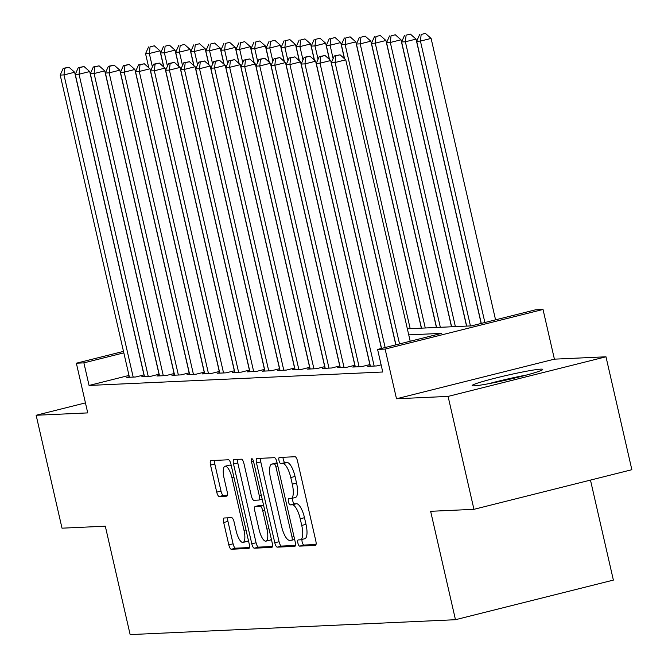 <?xml version="1.0" encoding="UTF-8"?>
<svg xmlns="http://www.w3.org/2000/svg" width="668" height="668" viewBox="0 0 668 668"><rect width="100%" height="100%" fill="white"/><g stroke="black" fill="none" stroke-linecap="round" stroke-linejoin="round"><path stroke-width="1" d="M297.895 543.076A3.19 1.019 -104.1 0 0 299.64 546.132L315.354 545.405A4.559 1.453 -104.1 0 0 315.446 545.397A4.559 1.453 -104.1 0 0 315.814 540.905L297.536 461.104A4.559 1.453 -104.1 0 0 295.047 456.737L279.333 457.455A3.19 1.019 -104.1 0 0 279.274 457.463A3.19 1.019 -104.1 0 0 279.015 460.611A3.19 1.019 -104.1 0 0 280.76 463.667L282.789 463.567A14.579 4.651 -104.1 0 1 290.772 477.545L292.292 484.191A14.579 4.651 -104.1 0 1 291.106 498.553A14.579 4.651 -104.1 0 1 290.814 498.595L288.776 498.687A3.19 1.019 -104.1 0 0 288.71 498.695A3.19 1.019 -104.1 0 0 288.451 501.843A3.19 1.019 -104.1 0 0 290.204 504.899L292.233 504.799A14.579 4.651 -104.1 0 1 300.216 518.777L301.736 525.424A14.579 4.651 -104.1 0 1 300.55 539.786A14.579 4.651 -104.1 0 1 300.258 539.827L298.22 539.919A3.19 1.019 -104.1 0 0 298.153 539.928A3.19 1.019 -104.1 0 0 297.895 543.076M302.028 539.41A3.19 1.019 -104.1 0 0 302.17 541.999A3.19 1.019 -104.1 0 0 303.915 545.055L316.031 544.504M283.082 457.288A3.19 1.019 -104.1 0 0 283.282 459.534A3.19 1.019 -104.1 0 0 285.027 462.59L287.056 462.498L282.789 463.567M292.584 498.178A3.19 1.019 -104.1 0 0 292.726 500.766A3.19 1.019 -104.1 0 0 294.471 503.822L296.5 503.73L292.233 504.799M474.163 385.845A36.214 2.213 -12.9 0 0 513.659 378.313A36.214 2.213 -12.9 0 0 542.75 369.412A36.214 2.213 -12.9 0 0 540.746 369.145A36.214 2.213 -12.9 0 0 501.25 376.677A36.214 2.213 -12.9 0 0 472.159 385.578A36.214 2.213 -12.9 0 0 474.163 385.845M224.147 518.001A4.559 1.453 -104.1 0 0 224.056 518.009A4.559 1.453 -104.1 0 0 223.68 522.501L228.815 544.888A4.559 1.453 -104.1 0 0 231.303 549.255L248.746 548.453A4.559 1.453 -104.1 0 0 248.847 548.445A4.559 1.453 -104.1 0 0 249.214 543.952L230.936 464.151A4.559 1.453 -104.1 0 0 228.439 459.784L210.996 460.586A4.559 1.453 -104.1 0 0 210.904 460.594A4.559 1.453 -104.1 0 0 210.537 465.087L216.724 492.132A4.559 1.453 -104.1 0 0 219.221 496.499L226.686 496.157A4.559 1.453 -104.1 0 0 226.778 496.14A4.559 1.453 -104.1 0 0 227.153 491.656L224.081 478.238A12.191 3.891 -104.1 0 1 225.066 466.239A12.191 3.891 -104.1 0 1 231.988 477.879L244.02 530.417A12.191 3.891 -104.1 0 1 243.035 542.424A12.191 3.891 -104.1 0 1 236.113 530.776L234.109 522.025A4.559 1.453 -104.1 0 0 231.612 517.658L224.147 518.001M128.999 375.433L89.061 385.453L83.884 362.866L76.352 363.208L123.488 351.393M473.946 509.325L448.086 396.408L605.985 356.796L631.853 469.713L473.946 509.325L430.643 511.304L455.467 619.712L130.143 634.6L105.31 526.2L62.015 528.179L36.147 415.262L87.733 412.899L76.352 363.208M605.985 356.796L554.407 359.159L396.5 398.763L448.086 396.408M396.5 398.763L385.119 349.08L377.587 349.422L441.606 333.365L408.741 334.868M89.061 385.453L382.756 372.009L377.587 349.422M274.79 542.783A4.559 1.453 -104.1 0 0 277.287 547.15L294.73 546.349A4.559 1.453 -104.1 0 0 294.822 546.34A4.559 1.453 -104.1 0 0 295.189 541.848L276.911 462.047A4.559 1.453 -104.1 0 0 274.423 457.68L256.971 458.482A4.559 1.453 -104.1 0 0 256.879 458.49A4.559 1.453 -104.1 0 0 256.512 462.982L274.79 542.783L279.057 541.715A4.559 1.453 -104.1 0 0 281.554 546.082L295.406 545.447M271.742 547.401L254.291 548.203A4.559 1.453 -104.1 0 1 251.803 543.835L233.524 464.035A4.559 1.453 -104.1 0 1 233.892 459.542A4.559 1.453 -104.1 0 1 233.984 459.534L241.449 459.192A4.559 1.453 -104.1 0 1 243.945 463.559L251.36 495.923A4.559 1.453 -104.1 0 0 253.848 500.29L258.808 500.065A4.559 1.453 -104.1 0 0 258.9 500.048A4.559 1.453 -104.1 0 0 259.267 495.556L251.552 461.864A3.19 1.019 -104.1 0 1 251.811 458.724A3.19 1.019 -104.1 0 1 253.623 461.772L272.202 542.9A4.559 1.453 -104.1 0 1 271.834 547.393A4.559 1.453 -104.1 0 1 271.742 547.401L271.918 547.359M85.446 402.896L36.147 415.262M370.281 365.722L367.759 366.348L376.802 365.939L381.119 364.853M355.217 366.406L352.704 367.041L361.739 366.623L370.014 364.553M340.154 367.099L337.641 367.726L346.675 367.316L354.95 365.237M325.099 367.784L322.577 368.419L331.612 368.001L339.887 365.93M310.036 368.477L307.514 369.112L316.557 368.694L324.832 366.615M294.972 369.162L292.45 369.796L301.493 369.387L309.768 367.308M279.909 369.855L277.395 370.489L286.43 370.072L294.705 367.993M264.854 370.548L262.332 371.174L271.367 370.765L279.641 368.686M249.79 371.233L247.269 371.867L256.303 371.45L264.586 369.379M234.727 371.926L232.205 372.552L241.248 372.143L249.523 370.064M219.663 372.61L217.15 373.245L226.185 372.827L234.46 370.757M204.6 373.303L202.087 373.93L211.121 373.521L219.396 371.441M189.545 373.988L187.023 374.623L196.058 374.205L204.333 372.134M174.482 374.681L171.96 375.316L181.003 374.898L189.278 372.819M159.418 375.366L156.897 376L165.94 375.591L174.214 373.512M144.355 376.059L141.841 376.694L150.876 376.276L159.151 374.205M144.088 374.89L135.813 376.969L126.778 377.378L129.3 376.752M455.467 619.712L613.374 580.1L590.47 480.092M407.355 328.806L471.474 325.875L535.494 309.818L543.026 309.468L385.119 349.08M554.407 359.159L543.026 309.468M123.822 352.846L83.884 362.866M304.524 538.759A14.579 4.651 -104.1 0 0 304.825 538.717A14.579 4.651 -104.1 0 0 306.002 524.355L301.736 525.424M296.5 503.73A14.579 4.651 -104.1 0 1 304.483 517.7L306.002 524.355M295.081 497.526A14.579 4.651 -104.1 0 0 295.381 497.485A14.579 4.651 -104.1 0 0 296.559 483.123L292.292 484.191M287.056 462.498A14.579 4.651 -104.1 0 1 295.039 476.468L296.559 483.123M260.562 458.315A4.559 1.453 -104.1 0 0 260.779 461.914L279.057 541.715M291.682 540.22A3.19 1.019 -104.1 0 0 291.749 540.212A3.19 1.019 -104.1 0 0 292.008 537.072L275.959 467.015A3.19 1.019 -104.1 0 0 274.214 463.959L272.068 464.06A14.579 4.651 -104.1 0 0 271.776 464.101A14.579 4.651 -104.1 0 0 270.59 478.463L281.554 526.351A14.579 4.651 -104.1 0 0 289.536 540.32L291.682 540.22M275.759 463.133A14.579 4.651 -104.1 0 1 276.043 463.033A14.579 4.651 -104.1 0 1 276.343 462.991L277.12 462.957M272.419 546.499L258.566 547.134L254.291 548.203M237.574 459.367A4.559 1.453 -104.1 0 0 237.791 462.966L256.069 542.767A4.559 1.453 -104.1 0 0 258.566 547.134M259.05 529.507A12.191 3.891 -104.1 0 0 265.973 541.147A12.191 3.891 -104.1 0 0 266.958 529.139L262.716 510.636A4.559 1.453 -104.1 0 0 260.228 506.269L255.276 506.494A4.559 1.453 -104.1 0 0 255.184 506.511A4.559 1.453 -104.1 0 0 254.809 510.995L259.05 529.507M265.973 541.147L270.239 540.078A12.191 3.891 -104.1 0 0 271.325 539.084M259.359 505.467A4.559 1.453 -104.1 0 1 259.451 505.434A4.559 1.453 -104.1 0 1 259.543 505.425L263.576 505.242M243.035 542.424L247.302 541.356A12.191 3.891 -104.1 0 0 248.387 540.354M231.362 466.022A12.191 3.891 -104.1 0 0 229.333 465.17L225.066 466.239M214.587 460.419A4.559 1.453 -104.1 0 0 214.804 464.018L220.999 491.063A4.559 1.453 -104.1 0 0 223.488 495.422L227.37 495.247M227.738 517.834A4.559 1.453 -104.1 0 0 227.955 521.432L233.082 543.819A4.559 1.453 -104.1 0 0 235.57 548.186L249.431 547.551M495.556 319.83L431.102 38.418L420.431 41.09L416.665 41.266L481.286 323.412M484.885 322.51L420.431 41.09L421.157 34.469L425.424 33.4L421.157 34.469M416.665 41.266L419.654 34.536M425.424 33.4L431.102 38.418M410.202 341.248L345.748 59.828L335.077 62.508L399.531 343.92M335.804 55.878L340.07 54.809L334.301 55.953L335.804 55.878L335.077 62.508L331.311 62.675L395.932 344.822M345.748 59.828L340.07 54.809M334.301 55.953L331.311 62.675M526.985 374.932A35.98 2.204 -12.9 0 0 488.759 383.691M493.418 382.781A31.338 1.92 167.1 0 1 522.393 376.142M481.16 323.446L416.039 39.103L405.376 41.783L401.61 41.959L466.681 326.093M470.447 325.917L405.376 41.783L406.102 35.162L410.369 34.093L406.102 35.162M401.61 41.959L404.591 35.229M410.369 34.093L416.039 39.103M466.556 326.101L400.984 39.796L390.312 42.476L386.547 42.643L451.618 326.786M455.384 326.61L390.312 42.476L391.039 35.847L395.306 34.778L391.039 35.847M386.547 42.643L389.527 35.922M395.306 34.778L400.984 39.796M451.493 326.786L385.92 40.489L375.249 43.161L371.483 43.336L436.563 327.47M440.329 327.303L375.249 43.161L375.975 36.54L380.242 35.471L375.975 36.54M371.483 43.336L374.472 36.606M380.242 35.471L385.92 40.489M436.429 327.479L370.857 41.174L360.186 43.854L356.42 44.021L421.5 328.163M425.265 327.988L360.186 43.854L360.912 37.224L365.179 36.155L360.912 37.224M356.42 44.021L359.409 37.299M365.179 36.155L370.857 41.174M395.807 344.855L330.685 60.521L320.014 63.193L385.135 347.527M320.74 56.571L325.015 55.502L319.237 56.638L320.74 56.571L320.014 63.193L316.256 63.368L381.545 348.429M330.685 60.521L325.015 55.502M319.237 56.638L316.256 63.368M381.42 348.462L315.622 61.205L304.959 63.886L374.163 366.056M305.685 57.256L309.952 56.187L304.174 57.331L305.685 57.256L304.959 63.886L301.193 64.053L370.398 366.231M315.622 61.205L309.952 56.187M304.174 57.331L301.193 64.053M369.888 364.578L300.567 61.899L289.895 64.571L359.1 366.749M290.622 57.949L294.889 56.88L289.119 58.016L290.622 57.949L289.895 64.571L286.129 64.746L355.334 366.916M300.567 61.899L294.889 56.88M289.119 58.016L286.129 64.746M354.825 365.271L285.503 62.583L274.832 65.264L344.037 367.433M275.558 58.642L279.825 57.565L274.055 58.709L275.558 58.642L274.832 65.264L271.066 65.431L340.271 367.609M285.503 62.583L279.825 57.565M274.055 58.709L271.066 65.431M421.366 328.163L355.793 41.867L345.131 44.539L341.365 44.714L344.588 58.801M410.202 328.681L345.131 44.539L345.849 37.917L350.124 36.849L345.849 37.917M341.365 44.714L344.346 37.984M350.124 36.849L355.793 41.867M339.761 365.964L270.44 63.276L259.769 65.948L328.982 368.126M260.495 59.327L264.762 58.258L258.992 59.394L260.495 59.327L259.769 65.948L256.003 66.124L325.216 368.302M270.44 63.276L264.762 58.258M258.992 59.394L256.003 66.124M344.421 58.659L340.73 42.552L330.067 45.232L326.301 45.399L329.524 59.494M333.123 58.592L330.067 45.232L330.794 38.61L335.06 37.533L330.794 38.61M326.301 45.399L329.282 38.677M335.06 37.533L340.73 42.552M324.706 366.649L255.376 63.961L244.713 66.641L313.918 368.811M245.44 60.02L249.707 58.943L243.929 60.087L245.44 60.02L244.713 66.641L240.948 66.817L310.152 368.986M255.376 63.961L249.707 58.943M243.929 60.087L240.948 66.817M329.357 59.343L325.675 43.245L315.004 45.917L311.238 46.092L314.461 60.178M318.068 59.285L315.004 45.917L315.73 39.295L319.997 38.226L315.73 39.295M311.238 46.092L314.227 39.362M319.997 38.226L325.675 43.245M309.643 367.342L240.321 64.654L229.65 67.326L298.855 369.504M230.376 60.705L234.643 59.636L228.865 60.78L230.376 60.705L229.65 67.326L225.884 67.501L295.089 369.68M240.321 64.654L234.643 59.636M228.865 60.78L225.884 67.501M314.302 60.037L310.612 43.929L299.94 46.61L296.174 46.777L299.406 60.872M303.005 59.97L299.94 46.61L300.667 39.988L304.934 38.911L300.667 39.988M296.174 46.777L299.164 40.055M304.934 38.911L310.612 43.929M294.58 368.026L225.258 65.339L214.587 68.019L283.791 370.197M215.313 61.398L219.58 60.329L213.81 61.464L215.313 61.398L214.587 68.019L210.821 68.194L280.026 370.364M225.258 65.339L219.58 60.329M213.81 61.464L210.821 68.194M299.239 60.721L295.548 44.622L284.877 47.294L281.111 47.47L284.343 61.556M287.941 60.663L284.877 47.294L285.603 40.673L289.87 39.604L285.603 40.673M281.111 47.47L284.1 40.74M289.87 39.604L295.548 44.622M279.516 368.719L210.195 66.032L199.523 68.712L268.736 370.882M200.25 62.082L204.517 61.013L198.747 62.157L200.25 62.082L199.523 68.712L195.757 68.879L264.971 371.057M210.195 66.032L204.517 61.013M198.747 62.157L195.757 68.879M284.176 61.414L280.485 45.307L269.822 47.987L266.056 48.163L269.279 62.249M272.878 61.347L269.822 47.987L270.548 41.366L274.815 40.297L270.548 41.366M266.056 48.163L269.037 41.433M274.815 40.297L280.485 45.307M264.461 369.404L195.131 66.725L184.46 69.397L253.673 371.575M185.186 62.775L189.462 61.707L183.683 62.842L185.186 62.775L184.46 69.397L180.702 69.572L249.907 371.742M195.131 66.725L189.462 61.707M183.683 62.842L180.702 69.572M269.112 62.099L265.43 46L254.758 48.68L250.993 48.847L254.216 62.934M257.815 62.04L254.758 48.68L255.485 42.051L259.752 40.982L255.485 42.051M250.993 48.847L253.974 42.126M259.752 40.982L265.43 46M249.398 370.097L180.068 67.41L169.405 70.09L238.61 372.26M170.131 63.46L174.398 62.391L168.62 63.535L170.131 63.46L169.405 70.09L165.639 70.257L234.844 372.435M180.068 67.41L174.398 62.391M168.62 63.535L165.639 70.257M254.049 62.792L250.366 46.693L239.695 49.365L235.929 49.541L239.161 63.627M242.76 62.734L239.695 49.365L240.422 42.744L244.688 41.675L240.422 42.744M235.929 49.541L238.919 42.81M244.688 41.675L250.366 46.693M234.334 370.782L165.013 68.103L154.341 70.775L223.546 372.953M155.068 64.153L159.335 63.084L153.565 64.22L155.068 64.153L154.341 70.775L150.576 70.95L219.78 373.12M165.013 68.103L159.335 63.084M153.565 64.22L150.576 70.95M219.271 371.475L149.949 68.787L139.278 71.468L208.483 373.637M140.004 64.846L144.271 63.769L138.501 64.913L140.004 64.846L139.278 71.468L135.512 71.635L204.717 373.813M149.949 68.787L144.271 63.769M138.501 64.913L135.512 71.635M204.208 372.168L134.886 69.48L124.215 72.152L193.428 374.33M124.941 65.531L129.208 64.462L123.438 65.598L124.941 65.531L124.215 72.152L120.449 72.328L189.662 374.506M134.886 69.48L129.208 64.462M123.438 65.598L120.449 72.328M238.994 63.477L235.303 47.378L224.632 50.058L220.866 50.225L224.097 64.32M227.696 63.418L224.632 50.058L225.358 43.428L229.625 42.36L225.358 43.428M220.866 50.225L223.855 43.504M229.625 42.36L235.303 47.378M223.93 64.17L220.24 48.071L209.577 50.743L205.811 50.918L209.034 65.005M212.633 64.111L209.577 50.743L210.303 44.121L214.57 43.053L210.303 44.121M205.811 50.918L208.792 44.188M214.57 43.053L220.24 48.071M208.867 64.863L205.185 48.756L194.513 51.436L190.747 51.603L193.97 65.698M197.569 64.796L194.513 51.436L195.24 44.814L199.507 43.737L195.24 44.814M190.747 51.603L193.728 44.881M199.507 43.737L205.185 48.756M189.153 372.853L119.822 70.165L109.16 72.845L178.364 375.015M109.886 66.224L114.153 65.155L108.375 66.291L109.886 66.224L109.16 72.845L105.394 73.021L174.599 375.191M119.822 70.165L114.153 65.155M108.375 66.291L105.394 73.021M193.803 65.547L190.121 49.449L179.45 52.121L175.684 52.296L178.907 66.382M182.514 65.489L179.45 52.121L180.176 45.499L184.443 44.43L180.176 45.499M175.684 52.296L178.673 45.566M184.443 44.43L190.121 49.449M174.089 373.546L104.767 70.858L94.096 73.53L163.301 375.708M94.823 66.909L99.089 65.84L93.311 66.984L94.823 66.909L94.096 73.53L90.33 73.705L159.535 375.884M104.767 70.858L99.089 65.84M93.311 66.984L90.33 73.705M178.748 66.241L175.058 50.133L164.386 52.814L160.621 52.989L163.852 67.076M167.451 66.174L164.386 52.814L165.113 46.192L169.38 45.115L165.113 46.192M160.621 52.989L163.61 46.259M169.38 45.115L175.058 50.133M159.026 374.23L89.704 71.551L79.033 74.223L148.238 376.401M79.759 67.602L84.026 66.533L78.256 67.668L79.759 67.602L79.033 74.223L75.267 74.398L144.472 376.568M89.704 71.551L84.026 66.533M78.256 67.668L75.267 74.398M163.685 66.925L159.994 50.826L149.323 53.498L145.557 53.674L148.789 67.76M152.387 66.867L149.323 53.498L150.049 46.877L154.325 45.808L150.049 46.877M145.557 53.674L148.547 46.952M154.325 45.808L159.994 50.826M143.962 374.923L74.641 72.236L63.969 74.916L133.183 377.086M64.696 68.286L68.963 67.218L63.193 68.361L64.696 68.286L63.969 74.916L60.203 75.083L129.417 377.261M74.641 72.236L68.963 67.218M63.193 68.361L60.203 75.083M303.915 545.055L299.64 546.132M285.027 462.59L280.76 463.667M294.471 503.822L290.204 504.899M304.483 517.7L300.216 518.777M295.039 476.468L290.772 477.545M260.779 461.914L256.512 462.982M281.554 546.082L277.287 547.15M291.749 540.212L294.646 539.485L291.807 540.187M293.978 536.571L292.008 537.072M277.938 466.523L275.959 467.015M277.178 463.216L274.214 463.959M276.343 462.991L272.068 464.06M256.069 542.767L251.803 543.835M237.791 462.966L233.524 464.035M258.9 500.048L262.198 499.221L258.984 500.015M261.246 495.063L259.267 495.556M253.523 461.371L251.552 461.864M268.937 528.647L266.958 529.139M264.695 510.135L262.716 510.636M263.618 505.417L260.228 506.269M259.543 505.425L255.276 506.494M245.999 529.924L244.02 530.417M233.967 477.386L231.988 477.879M223.488 495.422L219.221 496.499M220.999 491.063L216.724 492.132M214.804 464.018L210.537 465.087M235.57 548.186L231.303 549.255M233.082 543.819L228.815 544.888M227.955 521.432L223.68 522.501M304.825 538.717L300.55 539.786M295.381 497.485L291.106 498.553M276.043 463.033L271.776 464.101M259.451 505.434L255.184 506.511"/></g></svg>

